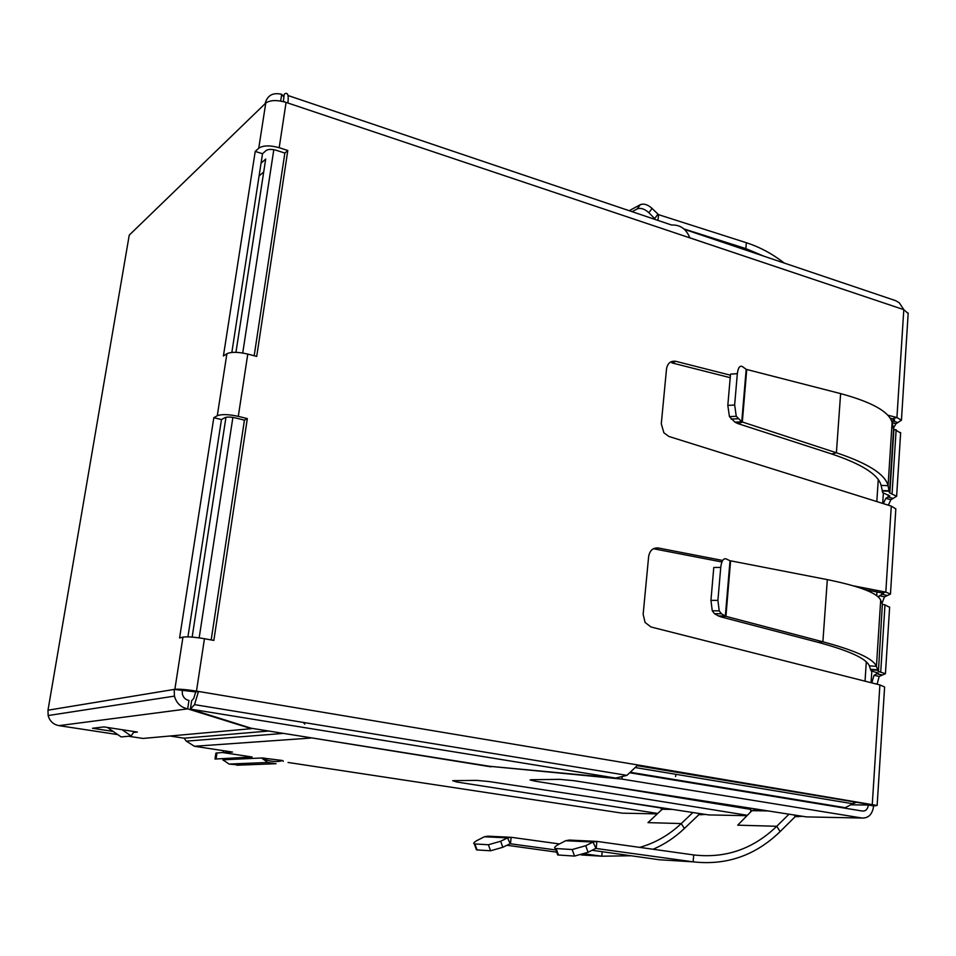 <?xml version="1.0" encoding="UTF-8"?>
<svg xmlns="http://www.w3.org/2000/svg" width="956" height="956" viewBox="0 0 956 956"><rect width="100%" height="100%" fill="white"/><g stroke="black" fill="none" stroke-linecap="round" stroke-linejoin="round"><path stroke-width="1.43" d="M675.522 776.547L675.964 774.324M890.215 418.226L892.402 418.776L896.931 417.521L901.436 420.222L895.963 423.759L893.442 428.109M883.272 503.597L885.83 498.363L889.809 495.985L882.639 492.579L882.233 490.978L889.104 491.241L889.486 492.842L896.632 496.272L890.908 499.737L888.315 505.174M887.013 595.469L881.862 594.25L883.559 593.664L881.217 592.804L885.806 592.123L890.466 594.082L884.467 596.891L882.03 603.212M878.433 671.411L882.352 604.204L878.433 671.411L885.435 673.741L879.209 676.418L877.082 684.233M701.871 813.891L701.8 814.787L699.386 814.44M699.673 813.556L698.908 814.643L698.047 813.305M705.624 814.452L698.824 814.727M798.38 815.647L798.296 816.735L795.75 816.376M796.049 815.289L795.249 816.591L794.245 815.002M802.526 816.305L795.153 816.675M698.908 814.643L684.412 828.458L681.246 823.57L647.977 822.626L663.5 808.059M795.249 816.591L780.12 831.589L776.75 826.283L737.709 825.171L751.906 810.676L756.77 809.17M639.719 847.386C655.218 843.013 669.057 835.078 681.246 823.57L692.885 812.516M684.412 828.458C675.044 837.372 664.599 844.303 653.091 849.263M630.984 855.763L601.754 856.206L584.51 853.863M780.12 831.589C755.467 855.512 726.476 865.598 693.136 861.846L596.174 848.474L596.879 841.388L693.733 854.939C725.508 858.584 753.185 849.024 776.75 826.283L788.987 814.189M555.914 849.968L510.456 843.79L511.161 837.289L559.451 843.945M506.931 845.259L556.703 852.155M592.063 850.278L659.461 859.767L693.136 861.846L693.733 854.939M509.691 843.909L502.82 847.279L500.645 841.244L507.528 837.886L510.241 843.778M595.373 848.605L588.083 852.286L585.717 845.713L593.019 842.045L595.958 848.462M500.645 841.244L488.408 844.757L474.319 843.909C472.921 843.335 474.116 842.045 477.904 840.049L484.441 836.763L507.528 837.886L511.161 837.289M484.441 836.763L487.883 836.177L510.062 837.241M502.82 847.279L490.583 850.78L477.032 849.92L476.052 848.701M585.717 845.713L572.19 849.537L555.388 848.51C553.727 847.853 554.85 846.442 558.782 844.291L565.665 840.718L593.019 842.045L596.879 841.388M565.665 840.718L569.298 840.073L595.696 841.34M588.083 852.286L574.544 856.086L557.707 854.963L557.181 853.505M889.63 607.311L884.993 604.897L880.727 671.889M870.641 669.296L877.656 669.786L876.437 666.332L869.351 665.842L870.617 669.75L877.632 670.24L878.062 671.255M870.617 669.75L871.059 670.765L878.468 673.239L876.748 673.825L881.97 674.924M882.723 604.371L884.993 604.897M881.743 602.949L880.691 600.213C877.644 593.138 859.85 586.267 827.322 579.623L730.599 560.814L725.915 616.345L822.877 641.799C855.512 650.558 873.366 658.732 876.437 666.332L880.691 600.213M882.352 604.204L881.946 602.961M869.351 665.842C866.279 658.565 849.227 650.737 818.169 642.348L822.877 641.799L827.322 579.623M720.74 567.41L713.785 567.446L710.941 600.356L712.268 610.776L714.467 613.68L718.41 615.927L725.341 616.011L730.014 560.778L726.082 558.866C723.345 558.173 721.553 561.017 720.74 567.41L717.908 600.404L719.223 610.848L721.422 613.764L725.915 616.345L721.422 617.014L818.169 642.348M718.41 615.927L721.422 617.014M890.466 594.082L895.832 508.915L891.279 506.106L668.901 436.462L663.894 432.817L661.289 423.807L666.511 368.98C667.575 363.137 670.73 360.579 675.964 361.344L730.432 375.194M675.964 361.344L671.901 362.898L730.217 377.68M887.825 415.203L896.931 417.521L903.802 309.648L908.164 313.508M897.995 422.564L892.976 421.07L894.673 420.019L892.402 418.776M283.334 101.611L284.219 94.238C287.625 91.704 288.855 94.632 287.899 103.009L286.083 102.4C276.893 99.782 270.118 100.01 265.756 103.069L129.239 235.14L47.991 710.2L174.195 689.419L195.705 691.893L198.489 691.463L194.546 704.632L190.375 709.089L251.213 728.233L489.568 766.282L615.712 778.076L626.933 775.364L637.867 764.979L877.13 805.478L884.611 686.982L879.89 684.938L650.976 626.981L645.073 622.452L643.149 614.254L648.634 556.595C649.745 550.417 653.008 547.549 658.397 548.003L654.298 548.899L721.911 561.985M864.833 589.637L881.217 592.804M658.397 548.003L722.664 560.467M853.517 585.861L885.806 592.123L891.279 506.106M900.624 432.996L893.585 428.85L893.107 427.033M889.104 491.241L888.064 485.672L892.115 422.612L893.227 427.045M889.14 490.81L882.269 490.548L881.121 485.409L888.064 485.672C885.304 474.367 868.084 463.397 836.392 452.774L741.748 421.799L736.263 416.266L734.65 404.997L737.327 373.665C738.116 367.654 739.813 365.3 742.43 366.602L746.182 369.339L840.623 393.609L836.392 452.774L831.756 453.992C861.882 464.126 878.337 474.606 881.121 485.409M895.963 423.759L892.115 422.612C889.367 411.869 872.207 402.201 840.623 393.609M746.755 369.446L742.298 422.194L737.865 423.58L831.756 453.992M737.865 423.58L734.961 422.17L741.748 421.799L746.182 369.339M734.65 404.997L727.815 405.404L729.44 416.637L734.961 422.17M727.815 405.404L730.515 374.143L737.327 373.665M683.851 228.902L745.847 248.596L746.349 242.716C759.662 247.03 772.197 253.734 783.944 262.816M743.971 249.456L745.847 248.596L763.904 256.184M746.349 242.716L658.553 214.67L652.076 208.432C647.821 204.596 643.914 203.341 640.365 204.668L629.203 210.702M658.553 214.67L657.979 220.418M640.365 204.668L637.162 208.946C640.711 207.619 644.619 208.874 648.873 212.722L654.669 218.601L657.848 214.311M656.115 219.796L654.8 219.342M637.162 208.946L632.083 211.682M877.13 805.478L873.641 805.908C872.481 814.189 868.622 818.24 862.085 818.037L621.974 779.092L491.049 766.425M891.84 421.584L892.976 421.07L893.107 418.979M878.301 596.974L881.862 594.25L881.946 592.959M871.824 682.895L873.999 675.318L876.748 673.825L876.831 672.474M637.365 765.696L867.618 804.163L870.056 804.797L868.323 805.012L873.641 805.908M211.18 639.946L244.437 420.126L235.439 417.927C230.611 416.888 227.122 416.792 224.959 417.629L221.469 419.565L187.926 636.863M254.177 355.763L284.852 153.056L276.26 150.295C271.659 149.04 268.254 149.112 266.079 150.546L262.518 153.749L231.842 352.441M195.705 691.893L193.721 698.478L191.654 700.7L190.375 709.089L615.712 778.076M285.019 101.993L283.131 101.36L285.043 102.065M903.802 309.648L689.838 237.865C686.253 228.926 680.17 224.648 671.602 225.019L288.031 95.516M284.852 153.056L287.804 150.486L256.71 356.421L247.771 354.079C238.175 351.88 231.221 351.76 226.895 353.732L223.417 355.99L255.228 151.418L262.518 153.749M247.329 418.573L213.845 640.424L204.453 638.716C194.391 637.031 187.233 636.505 182.954 637.138L179.585 637.963L213.821 417.712L217.275 415.752C221.589 414.067 228.604 414.271 238.295 416.362L247.329 418.573L244.437 420.126M610.848 800.053L661.373 808.059L661.229 809.648M592.911 783.645L750.818 809.397L750.603 812.003M288.055 762.458L622.26 813.174L656.915 813.867M301.785 764.549L301.14 764.442M657.393 813.413L456.394 781.936L452.726 780.67L476.602 780.371L489.4 781.59L708.707 814.918L746.983 815.695M747.377 815.301L534.858 781.112L530.102 779.953L531.476 779.714L559.786 779.367L573.97 780.693L806.422 816.902L862.085 818.037M868.371 804.307L868.323 805.012C867.737 809.17 865.801 811.178 862.539 811.07L630.578 772.914M622.141 777.383L621.974 779.092M223.154 752.456L215.889 753.113L215.016 759.004M169.977 736.012L184.066 738.199L268.756 731.029L184.066 738.199L186.301 741.139L194.438 746.278L232.475 752.061L223.13 752.611L252.073 756.997L215.004 759.052M223.13 752.611L223.405 750.687M303.279 722.425L304.821 724.146M223.274 760.39L222.903 759.805L262.04 757.965L282.665 760.522L283.382 761.299M491.002 766.832L307.76 737.267M903.838 309.672L899.297 302.801L895.653 300.662L684.293 229.309M689.814 237.817L895.832 306.984M204.453 638.716L196.482 691.116L637.867 764.979M255.228 151.418L258.753 148.192C263.115 145.324 269.927 145.157 279.188 147.702L287.804 150.486M196.482 691.116C186.336 689.539 179.131 688.929 174.864 689.312L182.954 637.138M213.821 417.712L221.469 419.565M128.51 736.24L143.006 738.438L251.392 728.675L187.687 708.85C180.827 707.392 176.418 703.15 174.434 696.123L174.195 689.419L174.864 689.312M47.991 710.2L48.147 715.542C49.712 721.147 53.321 724.505 58.961 725.64L187.687 708.85L188.965 700.461C185.572 699.732 183.373 697.629 182.369 694.152L182.238 690.758M113.167 731.424L92.481 728.269L103.965 726.918L137.377 732.057L133.493 732.451M117.779 734.602L58.961 725.64M265.039 103.762C267.286 95.373 272.83 92.23 281.697 94.321L283.812 96.891M281.697 94.321L280.67 101.049M107.359 727.432L121.185 736.945L131.175 735.977L122.057 729.703M134.091 731.543L131.175 735.977M273.81 149.698L242.728 353.015M232.882 417.425L199.171 637.879M235.953 352.334L265.696 159.054L261.06 163.177M192.156 637.102L225.963 417.282M259.076 175.988L263.713 171.949M661.66 809.23L672.355 809.397M751.906 810.676L768.062 810.927M602.196 851.7L601.754 856.206L581.332 854.951M477.032 849.92L474.893 843.981M490.583 850.78L488.408 844.757M558.471 855.07L556.153 848.617M574.544 856.086L572.19 849.537M721.422 613.764L714.467 613.68M717.908 600.404L710.941 600.356M896.142 429.722L892.079 493.655M888.232 494.885L888.1 497.06L893.179 498.435M889.845 493.045L893.944 429.077M889.486 492.842L893.585 428.85M737.996 418.74L731.185 419.11M654.669 218.601L653.844 219.032M652.076 208.432L648.873 212.722M872.29 804.211L879.89 684.938M689.838 237.865L287.899 103.009M456.55 780.622L456.394 781.936M535.001 779.666L534.858 781.112M868.323 805.012L851.772 804.844M216.092 758.777L216.976 752.814M264.203 758.036L261.562 758.156M310.652 738.068L194.438 746.278M239.848 765.099L229.046 764.059L267.883 762.482L276.033 763.713L236.825 765.218M267.883 762.482L261.454 757.977M222.903 759.805L229.046 764.059M283.538 733.395L186.301 741.139M286.083 102.4L279.188 147.702M247.771 354.079L238.295 416.362M258.753 148.192L265.756 103.069M217.275 415.752L226.895 353.732M865.037 681.174L866.303 661.791M870.868 592.242L870.964 590.832M876.819 501.577L878.277 479.518M631.175 772.424L845.247 807.689L852.812 803.757L854.198 801.929M642.994 805.143L644.511 805.167M731.543 806.255L738.641 806.35M841.662 807.641L845.247 807.689M476.458 849.836L474.319 843.909M557.707 854.963L555.388 848.51M889.642 607.048L885.435 673.741M719.223 610.848L712.268 610.776M896.632 496.272L900.648 432.602M736.263 416.266L729.44 416.637M901.436 420.222L908.188 313.018M885.83 498.363L890.908 499.737M879.317 595.672L884.467 596.891M873.999 675.318L879.209 676.418M626.933 775.364L194.546 704.632M262.04 757.965C265.338 760.414 275.663 762.96 282.665 760.522M174.434 696.123L48.147 715.542M883.356 493.32L882.699 503.418M876.951 591.991L876.712 595.672M871.812 671.267L871.071 682.703M856.48 802.311L852.812 803.757L635.871 767.656"/></g></svg>
